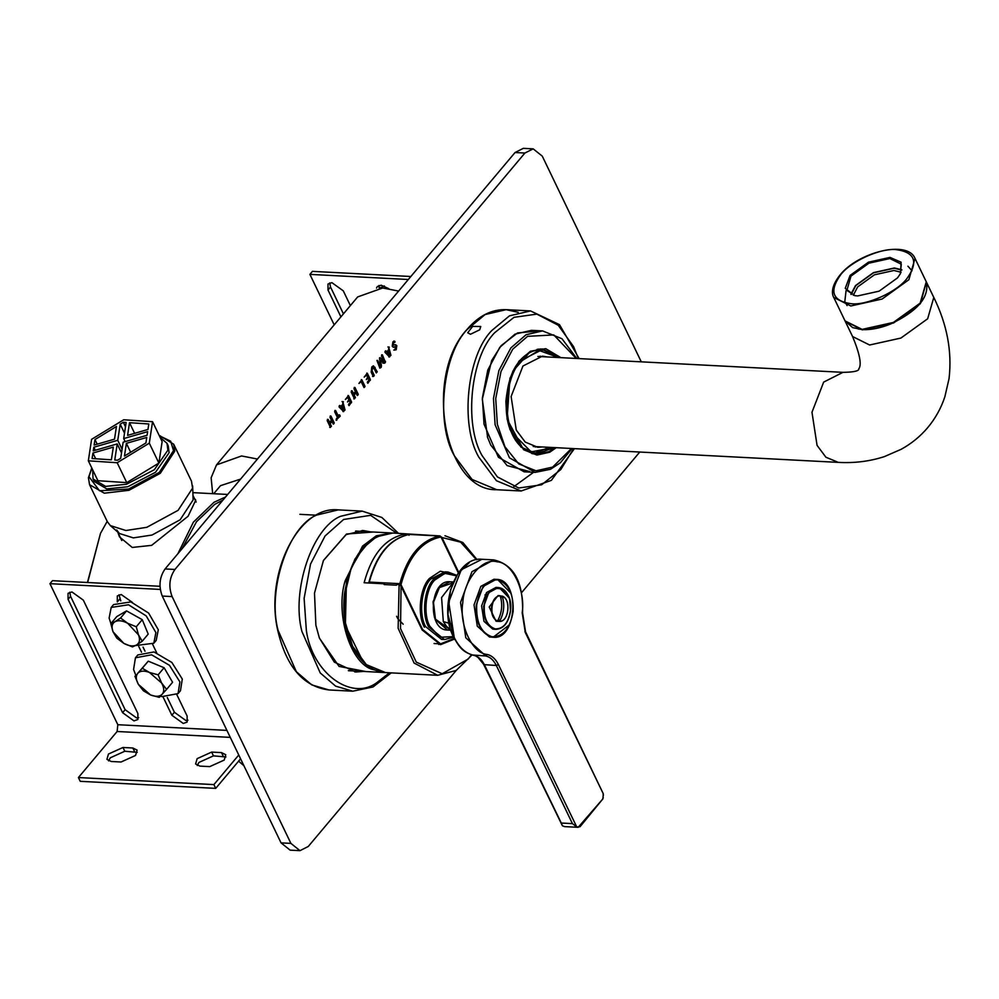 <?xml version="1.0" encoding="UTF-8"?>
<svg xmlns="http://www.w3.org/2000/svg" width="999" height="999" viewBox="0 0 999 999"><rect width="100%" height="100%" fill="white"/><g stroke="black" fill="none" stroke-linecap="round" stroke-linejoin="round"><path stroke-width="1.5" d="M338.911 414.885L339.498 416.096L336.076 420.167L336.813 420.204L336.238 418.993L337.45 417.545L334.628 411.688L335.015 410.864L335.614 410.502L338.436 416.371L339.66 414.922L340.234 416.133L336.376 419.767M338.436 416.371L334.877 410.464L335.614 410.502L335.015 410.864M343.881 409.615L343.082 405.719L342.332 405.681L340.971 407.305L343.881 409.615M343.082 405.719L340.971 407.305M341.708 407.355L343.881 409.627M343.681 411.6L339.073 406.943L339.21 405.869L339.897 405.419L340.921 406.493L342.757 404.308L342.782 401.623L345.042 410.002L342.944 411.563M342.782 401.623L343.444 401.76L342.707 401.723L343.806 411.014M342.045 401.573L342.707 401.723M340.921 406.493L339.897 405.419L339.21 405.869M354.483 398.876L351.173 391.995L352.16 390.821L353.571 393.768L355.394 391.596L353.983 388.661L354.97 387.487L358.266 394.355L357.292 395.529L356.006 392.857L354.183 395.03L355.469 397.702L353.746 398.838M354.183 395.03L353.446 394.992L354.345 398.476M356.006 392.857L353.446 394.992M354.358 387.837L354.97 387.487L354.22 387.45L357.53 394.318L357.155 395.142L357.892 395.179L357.292 395.529M353.571 393.768L352.834 393.731L351.423 390.784L352.16 390.821L351.548 391.183M366.658 375.087L364.173 377.123L367.307 373.214L370.354 379.558L367.869 383.254L367.307 382.093L369.043 380.032L368.194 378.271L366.296 379.62L367.644 377.135L366.658 375.087L364.485 376.76M368.194 378.271L366.296 379.62M366.795 373.102L369.618 379.52L367.445 382.842M379.845 368.069L377.085 360.801L377.659 360.477L380.507 366.396L379.47 357.954L380.095 357.605L384.29 361.888L381.456 355.969L382.392 354.857L385.427 362.362L383.604 363.211L380.469 360.127L381.443 365.759L381.181 367.407L379.782 368.156L380.706 365.721L381.443 365.759M380.457 360.139L379.72 360.102L380.706 365.721M380.469 360.127L379.72 360.102M381.805 355.169L382.392 354.857L381.655 354.82L384.765 361.301L384.041 363.099L384.777 363.137L383.604 363.211M384.041 363.099L382.867 363.174M384.29 361.888L380.095 357.605L379.47 357.954M380.507 366.396L376.923 360.439L377.659 360.477L377.085 360.801M389.772 355.007L388.973 351.111L386.863 352.697L389.772 355.007L386.863 352.697M388.973 351.111L387.6 352.734M389.585 356.98L384.977 352.335L385.102 351.261L385.789 350.799L386.825 351.873L388.648 349.7L388.673 347.003L390.946 355.382L388.848 356.943M388.673 347.003L389.335 347.153L388.599 347.115L389.71 356.406M387.937 346.965L388.599 347.115M386.825 351.873L385.789 350.799L385.102 351.261M395.891 347.065L393.431 347.227L392.232 346.253L392.919 341.808L394.855 341.346L395.005 342.133L393.494 343.007L393.169 344.842L395.604 344.705L396.815 345.704L396.203 349.75L394.518 350.1L395.891 347.065M394.98 346.778L393.069 347.153M395.229 344.742L396.079 345.666L395.467 349.7L393.781 350.062M393.931 340.984L394.268 342.095L392.757 342.969L392.432 344.805L393.356 345.105M373.276 376.498L371.178 372.14L371.828 366.908L373.514 365.884L377.247 371.778L376.261 372.952L374.188 368.656L372.365 368.169L372.14 370.954L374.25 375.337L373.276 376.498L373.876 376.161M373.451 368.619L371.628 368.132L371.403 370.916L373.514 375.299L372.54 376.461M373.201 367.694L371.628 368.132L373.201 367.694M373.139 365.921L376.511 371.74L376.261 372.952M361.188 381.68L358.928 383.466L361.825 379.745L364.997 386.351L364.61 387.175L364.011 387.537L361.188 381.68L359.215 383.079M361.301 379.632L364.26 386.313L363.873 387.137L364.61 387.175L364.011 387.537M347.852 397.452L345.367 399.5L348.501 395.592L351.561 401.923L349.063 405.631L348.501 404.47L350.237 402.41L349.388 400.636L347.502 401.985L348.838 399.513L347.852 397.452L345.679 399.138M349.388 400.636L347.502 401.985M347.989 395.479L350.811 401.885L348.639 405.219M330.457 427.447L327.16 420.579L328.147 419.405L329.558 422.34L331.381 420.179L329.97 417.232L330.944 416.059L334.253 422.939L333.266 424.1L331.993 421.441L330.169 423.613L331.443 426.273L329.72 427.41M330.169 423.613L329.42 423.564L330.332 427.06M331.993 421.441L329.42 423.564M330.344 416.421L330.944 416.059L330.207 416.021L333.516 422.889L333.129 423.713L333.878 423.751L333.266 424.1M329.558 422.34L327.397 419.368L328.147 419.405L327.535 419.755M162.263 596.066L172.115 596.578C168.381 586.7 169.318 577.659 174.937 569.455L165.085 568.943C159.465 577.147 158.529 586.188 162.263 596.066L281.044 842.869L290.135 850.149L299.987 850.661L290.896 843.381L281.044 842.869M172.115 596.578L290.896 843.381M456.231 670.416L308.266 846.478L299.987 850.661M521.64 592.582L639.76 452.035M641.271 361.838L542.27 156.131L533.179 148.851L523.326 148.339L515.047 152.522L165.085 568.943M515.047 152.522L524.9 153.034L533.179 148.851M524.9 153.034L174.937 569.455M470.492 334.253L467.694 332.792L472.652 326.386L480.756 326.511L479.707 329.807L470.492 334.253M537 331.144L517.532 332.942L501.136 345.666L491.658 360.602L482.305 399.2L487.649 437.562L490.784 445.117L507.092 465.584L529.695 471.565M547.052 356.93L542.494 356.131L522.939 366.009L511.113 396.528L516.271 430.082L525.237 442.082L537.749 447.29L542.37 446.965M535.289 447.003L537.437 446.703M542.132 356.68L540.022 356.168M576.785 358.479L561.975 338.736L542.569 330.906L531.493 330.332L514.985 334.153L499.775 347.352L487.787 370.08L482.38 397.902L484.028 424.15L498.376 457.255L524.125 471.803L535.202 472.39L550.549 469.255L560.327 462.812L572.102 448.514M538.149 453.796L534.802 454.208M540.272 348.938L543.568 349.687M373.239 532.017L346.528 534.015L323.439 560.451L314.498 593.119L315.884 625.287L319.405 638.111L339.048 666.408L365.971 671.565M363.286 671.428L355.744 672.002L334.328 662.137L319.343 637.936M323.364 560.626L346.154 534.602L363.112 530.519L370.554 531.88M361.313 671.328L354.757 671.927M362.125 530.494L368.581 531.78M425.262 535.264L437.574 535.914M454.545 639.06L440.534 644.655L422.115 629.919L401.061 586.163L399.101 584.565L396.628 584.44L396.466 585.189L384.153 584.552L384.315 583.803L384.69 584.577M442.207 643.856L438.686 644.455M405.532 535.189L405.007 534.103L425.199 535.152M437.525 535.789L439.985 535.926L441.945 537.512L458.753 572.415M384.315 583.803L364.123 582.754C371.815 554.208 385.439 537.986 405.007 534.103M368.981 583.004L369.268 582.092L399.812 583.678L400.986 584.627L422.54 629.42L440.571 643.856L454.22 638.436M458.354 572.976L441.021 536.975L439.847 536.026L409.303 534.44L409.003 535.302L409.303 534.44C390.284 538.536 376.935 554.42 369.268 582.092L368.968 582.954M368.256 666.133L365.072 665.097M396.591 616.246L397.864 618.793L403.159 624.2M845.166 321.154L862.349 329.882L893.63 322.952L920.391 303.659L926.398 282.068M889.972 257.405L901.098 262.2L900.499 273.576L897.489 277.909L879.095 291.171L857.592 295.941L854.694 295.629L845.254 288.336L850.074 275.437L868.468 262.175L889.972 257.405M853.296 295.254L857.679 286.888L874.4 274.825L893.955 270.492L901.086 272.252M901.76 270.117L894.192 268.232L873.526 272.814L855.843 285.564L851.198 294.455M850.873 294.293L855.531 285.552L873.451 272.627L894.405 267.982L901.835 269.767M855.094 295.692L846.89 290.397L850.986 276.099L868.905 263.187L889.859 258.541L901.285 264.211L900.299 273.938M87.65 582.517L100.474 533.404L107.193 521.378M100.474 533.404L87.45 582.504M225.549 496.99L213.948 502.31L193.381 522.165L177.922 553.671M194.493 498.588L195.767 500.124L188.112 516.221L151.661 545.354L132.243 547.452L119.468 536.85L118.007 532.717M182.018 548.788L196.491 521.74L214.76 504.345L222.977 500.062M240.584 479.108L220.504 485.664L213.724 493.731M398.613 291.071L382.729 287.987L357.667 296.928L216.508 464.897L211.139 477.784L212.675 493.668M257.455 459.041L241.571 455.956L216.508 464.897M159.291 435.689L170.667 441.196L173.514 450.649L159.303 472.377L128.659 489.011L99.513 490.784L88.961 476.685L91.858 468.144M91.583 468.656L88.424 477.709L89.535 484.665L104.321 493.194L128.971 490.297L160.265 473.326L174.775 451.136L173.664 444.18L159.877 435.789M89.535 484.665L107.343 521.69L110.365 525.599L125.899 530.506L146.778 527.322L178.084 510.339L192.582 488.149L191.483 481.193L173.664 444.18M116.696 529.97L119.393 533.478L133.329 537.887L152.048 535.027L180.107 519.805L193.119 499.912L192.657 485.989M137.263 752.347L124.788 751.248L110.277 757.804L108.579 760.901M132.83 747.989L137.088 750.112L135.564 755.444L121.054 762L111.201 761.488L106.93 759.365L108.466 754.033L122.977 747.477L132.83 747.989L134.64 751.76M225.936 756.967L213.461 755.868L198.951 762.424L197.253 765.521M221.503 752.609L225.762 754.72L224.238 760.064L209.728 766.62L199.875 766.108L195.604 763.985L197.14 758.653L211.651 752.085L221.503 752.609L223.314 756.38M119.031 594.767L120.779 600.861M117.283 601.848L117.32 595.904L121.204 594.517L132.455 602.447M143.044 647.115L145.017 651.236M167.283 697.477L174.388 712.25L185.777 720.454L187.962 720.192M176.898 694.767L187.138 716.046L187.138 722.077L183.254 723.463L171.865 715.247L163.024 696.877M141.521 652.21L138.774 646.503M152.66 644.405L156.706 652.822M69.768 592.207L70.579 596.353L125.125 709.69L136.513 717.894L138.699 717.632M68.057 599.363L68.057 593.331L71.94 591.945L83.329 600.149L137.874 713.486L137.874 719.505L133.991 720.891L122.602 712.687L68.057 599.363L70.579 596.353M78.421 777.547L80.245 781.318L215.709 788.373L213.898 784.602L78.421 777.547L117.12 731.493L117.82 724.712L49.95 583.678L52.472 580.681L159.952 586.276M240.584 758.79L215.709 788.373M160.265 589.422L49.95 583.678M213.898 784.602L238.761 755.007M166.608 689.385L172.577 682.267L164.111 667.732L148.264 661.163L137.862 673.164C135.614 675.911 135.802 679.657 138.411 684.415L150.574 694.967C155.732 696.952 159.603 696.715 162.175 694.255C164.41 691.508 164.223 687.762 161.613 683.004L166.608 689.385L159.241 697.352L150.574 694.967L143.406 690.796L138.411 684.415L134.927 676.261M137.862 673.164L142.295 668.281L149.463 672.452C144.293 670.466 140.422 670.704 137.862 673.164M149.463 672.452L158.129 674.837L161.613 683.004L149.463 672.452M148.264 661.163L142.295 668.281M164.111 667.732L158.129 674.837M135.777 675.249L133.579 669.492L135.439 657.792L151.586 654.807L169.468 665.322L179.907 681.917L178.059 693.606L161.913 696.603L160.402 696.153M135.439 657.792L137.837 654.944L153.983 651.947L171.865 662.462L182.305 679.058L180.457 690.759L179.108 692.07M142.22 641.221L136.601 644.954C139.635 642.944 140.272 639.585 138.499 634.889L127.672 623.276C122.515 620.554 118.269 620.029 114.947 621.728L120.567 617.994L127.672 623.276L136.264 626.773L138.499 634.889L142.22 641.221L148.202 634.103L142.245 619.655L126.548 610.889L116.808 616.558L110.827 623.676L114.947 621.728C111.913 623.738 111.276 627.097 113.049 631.793L110.827 623.676M136.601 644.954L132.48 646.902L123.876 643.406C129.033 646.128 133.279 646.653 136.601 644.954M123.876 643.406L116.783 638.124L113.049 631.793L123.876 643.406M142.245 619.655L136.264 626.773M126.548 610.889L120.567 617.994M110.914 623.576L109.116 618.094L111.201 607.429L128.509 604.77L146.216 615.921L155.894 632.579L153.809 643.244L135.502 645.566M111.201 607.429L113.599 604.57L130.906 601.922L148.614 613.061L158.292 629.732L156.206 640.384L153.809 643.244M340.909 316.858L328.009 290.047L327.997 284.028L331.88 282.642L343.281 290.846L350.374 305.594M329.707 282.892L330.532 287.038L343.431 313.861M376.523 288.074L377.26 286.588L381.143 285.202L388.773 288.649M378.971 285.464L379.158 287.937M410.864 276.498L312.425 271.366L309.902 274.375L408.341 279.495M309.902 274.375L334.19 324.862M384.353 285.939L380.032 287.924M388.661 288.561L387.212 288.411M146.753 437.45L145.929 442.944L124.45 456.031L126.374 443.344L146.753 437.45M126.374 443.344L130.657 452.247M88.337 460.814L97.914 480.706L126.761 482.629L158.878 463.061L162.138 441.583L152.56 421.69L123.714 419.767L91.596 439.335L88.337 460.814L117.183 462.737L126.761 482.629M117.183 462.737L149.301 443.169L158.878 463.061M149.301 443.169L152.56 421.69M92.919 453.034L113.312 447.127L111.376 459.815L92.095 458.529L92.919 453.034L95.679 458.766M124.513 433.154L120.205 424.188L123.327 422.29L126.136 422.477L123.689 438.586L147.64 431.643L147.09 435.277L123.139 442.207L120.692 458.316L117.57 460.214L114.76 460.027L117.208 443.918L121.516 452.897M123.327 422.29L125.487 426.773M123.689 438.586L125.162 441.62M117.208 443.918L93.257 450.861L93.806 447.227L117.757 440.297L120.205 424.188M117.757 440.297L122.065 449.263M93.806 447.227L95.267 450.274M148.801 423.976L147.964 429.47L127.585 435.377L129.508 422.689L148.801 423.976M134.628 433.329L129.508 422.689M94.967 439.56L116.446 426.473L114.523 439.16L94.131 445.054L94.967 439.56L97.19 444.168M160.102 437.362L167.008 443.344L167.894 450.187L154.321 469.742L126.511 484.253L105.594 486.388L93.032 478.946L92.67 469.817M167.008 443.344L168.232 445.866L169.106 452.709L155.532 472.252L127.722 486.775L106.806 488.911L94.243 481.468L93.032 478.946M243.931 765.734L238.599 761.151M451.073 623.875L443.306 621.565L441.583 597.539L453.009 582.767M450.736 629.87L446.478 626.348L443.306 621.565M603.309 793.818L525.536 631.768L522.564 612.887C523.464 582.117 513.848 564.447 493.718 559.89L471.953 571.69L460.539 602.409L465.796 637.787L485.776 655.981L487.187 654.457C491.833 655.506 495.579 658.878 498.401 664.56L576.76 826.972L580.044 826.71L602.921 798.838L603.309 793.818L525.324 632.529L522.19 612.799C525.649 590.172 511.925 562.275 497.115 561.813C482.717 557.292 463.936 579.645 462.787 602.672C459.053 625.212 472.39 653.546 487.187 654.457M578.209 827.322L564.635 826.61L562.412 825.798L561.288 823.039L572.427 823.613L576.76 826.972M562.412 825.798L483.866 664.61L477.597 656.917M489.685 676.648L482.567 662.262C482.342 660.339 475.774 655.207 473.701 655.344C461.7 651.86 459.328 646.628 453.621 637.237C437.824 607.667 455.806 556.168 481.98 559.278L461.288 569.742L448.763 602.035L454.233 637.549L447.952 614.497L450.499 589.972L457.942 573.601L469.143 562.799M453.583 637.137L454.233 637.549C459.253 647.614 465.796 653.546 473.838 655.369C478.259 656.355 481.793 659.527 484.453 664.872L561.288 823.039M499.15 595.654L502.235 596.228C504.895 604.77 504.02 613.124 499.625 621.291L497.577 620.928C501.973 612.749 502.847 604.407 500.187 595.866L499.9 595.691M504.27 597.514L502.235 596.228C511.288 598.925 508.891 621.865 499.625 621.291L499.4 621.44M501.198 596.016L500.949 598.451M498.863 618.443L498.551 621.39L496.041 621.228L489.185 606.98L498.039 595.579L499.525 595.666M497.577 620.928C488.523 618.231 490.909 595.292 500.187 595.866M497.44 621.291L496.703 621.303M510.427 610.801C508.279 623.189 503.121 629.32 494.955 629.208L492.744 629.095L483.966 621.328L481.605 605.943L486.525 592.569L495.991 587.412L498.214 587.537L488.748 592.682L483.816 606.056C483.366 618.743 487.075 626.46 494.955 629.208L496.028 629.333C503.746 628.758 508.578 622.652 510.526 611.001L509.677 599.5C507.392 592.095 503.571 588.099 498.214 587.537L499.288 587.662L509.015 597.739M511.113 593.468L497.652 579.532L496.166 579.37C520.404 578.808 517.207 640.309 493.156 637.237L489.448 636.962L477.297 626.211L474.026 604.907L480.844 586.376L493.943 579.245L496.166 579.37L483.066 586.5L476.236 605.019C475.599 622.577 480.744 633.266 491.67 637.075L493.156 637.237L509.49 624.775M340.234 416.133L339.498 416.096M345.042 410.002L344.305 409.965M355.469 397.702L354.72 397.664M358.266 394.355L357.53 394.318M370.292 380.369L369.555 380.332M370.354 379.558L369.618 379.52M381.181 367.407L380.444 367.37M385.427 362.362L384.677 362.325M385.514 361.338L384.765 361.301M390.946 355.382L390.197 355.344M396.203 349.75L395.467 349.7M396.815 345.704L396.079 345.666M393.169 344.842L392.432 344.805M393.494 343.007L392.757 342.969M395.005 342.133L394.268 342.095M374.25 375.337L373.514 375.299M372.14 370.954L371.403 370.916M377.247 371.778L376.511 371.74M375.112 367.357L374.375 367.32M364.997 386.351L364.26 386.313M351.486 402.747L350.749 402.709M351.561 401.923L350.811 401.885M331.443 426.273L330.706 426.236M334.253 422.939L333.516 422.889M579.133 358.604L559.515 324.663L530.519 310.926L506.143 309.665C491.783 309.178 478.771 315.734 467.132 329.308C423.401 375.961 444.243 491.283 496.765 489.722L472.052 479.445L454.333 455.756C435.439 423.364 442.682 353.758 467.507 329.183L485.089 314.56L506.143 309.665L518.219 312.312M533.566 472.302L513.723 486.738M530.519 310.926L509.478 315.834L491.895 330.444C467.07 355.032 459.827 424.637 478.721 457.018L496.441 480.719L521.141 490.996L496.765 489.722M540.896 349.513L538.449 349.101M537.1 349.325L539.872 349.6M558.816 357.542L542.345 349.588L519.992 360.889C505.631 375.112 501.436 415.384 512.375 434.115L522.614 447.827L536.913 453.771L531.668 453.496M532.966 453.858L549.363 447.327M554.27 447.577L536.913 453.771L554.133 447.577M573.663 448.588L560.776 469.567L541.608 484.802L518.756 488.012L497.39 476.91L482.042 455.519C463.686 424.063 470.716 356.443 494.842 332.567L513.998 317.332L536.85 314.123L558.216 325.224L573.563 346.616L578.346 358.566M553.783 447.552L531.156 451.873L513.199 433.741C502.397 415.234 506.543 375.462 520.729 361.413L538.911 350.412L558.478 357.53M542.569 330.906L526.073 334.74L510.851 347.927L498.863 370.654L493.469 398.476L495.104 424.725L509.465 457.829L535.202 472.39M512.762 371.341L530.069 351.81L542.37 348.951L559.627 357.592M560.901 357.654L545.729 348.663L530.444 351.223L518.968 361.176L509.927 378.321L507.08 419.13L523.601 449.725L536.95 455.057L549.787 452.197L556.206 447.689M554.932 447.614L549.188 451.56L536.888 454.42L520.941 447.09L509.752 429.071M576.186 358.454L553.783 334.94L527.597 336.326L512.724 349.213L501.011 371.428L495.729 398.613L497.34 424.263L504.945 446.753L518.731 463.898L536.013 470.804L552.647 467.095L571.503 448.476M389.498 672.789L376.211 683.104C350.449 701.198 312.025 672.252 306.356 630.469L304.121 598.314L310.527 564.073L325.062 535.963L343.631 519.468L370.641 515.334L396.765 533.241M278.022 630.182C267.183 589.56 288.436 526.248 316.671 515.072L338.261 509.877L362.15 511.126L340.559 516.308C312.325 527.497 291.071 590.796 301.91 631.43L320.229 672.939L335.602 686.126L352.772 691.196L328.883 689.947L311.713 684.877L296.341 671.703L278.022 630.182M392.744 533.029C366.995 535.052 350.911 555.319 344.468 593.818C342.47 612.961 344.992 630.232 352.023 645.629C360.277 662.387 371.428 671.378 385.477 672.577L366.333 664.622L352.597 646.253L345.479 623.089L344.692 594.88L351.223 567.981L362.812 548.164L376.436 536.825L392.744 533.029L439.985 535.926M399.101 584.565L398.139 628.284L414.123 663.074L437.699 675.299L456.181 670.441L472.052 654.944M441.945 537.512L460.639 542.157L476.461 559.727M471.491 654.77L468.256 658.978L442.182 673.751L416.258 662.112L400.524 628.596L401.061 586.163M438.636 588.448L433.054 601.835L434.49 617.519M453.334 636.625L439.985 637.262L429.832 626.248C422.952 614.447 425.586 589.085 434.64 580.132L444.93 573.351L456.493 575.836M456.793 575.362L448.014 572.027L433.529 579.345C424.225 588.561 421.503 614.66 428.596 626.81L444.505 639.547L441.546 639.397L425.636 626.648C418.544 614.51 421.266 588.399 430.581 579.183L445.054 571.865L450.287 573.201M452.535 573.776L440.322 571.228L429.47 578.396C419.892 587.874 417.107 614.722 424.388 627.21M400.986 584.627C408.566 556.755 421.915 540.871 441.021 536.975M439.847 536.026C420.829 540.122 407.48 556.006 399.812 583.678M422.54 629.42L421.865 629.382M391.758 533.004L376.273 535.826L362.55 546.103L345.117 580.869C335.277 612.712 349.55 661.176 371.066 669.018L384.49 672.514M362.949 661.475L345.367 625.561L346.441 581.218L354.97 559.028L369.193 541.745M537.874 356.456L842.969 372.34L823.663 382.105L811.975 412.25L817.07 445.392L825.923 457.23L838.286 462.375L533.191 446.491M845.279 321.403L852.559 336.513L869.617 345.005L900.898 338.062L927.659 318.768L933.79 297.427C947.114 324.55 952.197 351.611 949.05 378.609L944.867 396.753C941.083 408.241 935.301 418.606 927.534 427.847C920.054 436.625 911.25 443.781 901.11 449.325L884.502 456.568C869.829 461.351 854.42 463.286 838.286 462.375M840.534 274.95C850.274 261.501 881.056 247.59 896.49 249.65C915.109 252.41 918.618 262 907.03 278.409C897.277 291.858 866.508 305.769 851.073 303.708C832.454 300.936 828.945 291.358 840.534 274.95M833.765 297.477L850.836 305.969L882.117 299.026L908.865 279.732L915.009 258.391C907.629 239.723 858.079 252.048 839.897 275.162C830.294 287.325 832.13 294.83 833.765 297.477L845.042 320.904L862.1 329.383L893.381 322.44L920.141 303.147L926.273 281.805L915.009 258.391M858.216 328.983L862.686 329.483L893.518 322.652L919.892 303.634L924.375 297.14M122.977 747.477L124.788 751.248M211.651 752.085L213.461 755.868M117.32 601.922L119.843 598.925M171.865 715.247L174.388 712.25M122.602 712.687L125.125 709.69M226.923 730.394L117.82 724.712M230.282 737.387L117.12 731.493M330.532 287.038L328.009 290.047M452.122 583.129L439.323 587.624L433.366 602.409L435.314 619.055L449.288 629.02M449.975 581.793C429.645 579.358 426.973 630.332 447.465 630.032L435.489 619.542L433.466 602.322L439.635 587.025L449.975 581.793L453.359 581.967M578.184 827.322L602.921 798.838M603.433 795.241L603.096 794.143M602.772 798.476L603.259 797.489M525.324 632.529L524.937 631.455M473.151 655.032L485.776 655.981C490.147 656.98 493.668 660.152 496.328 665.496L498.401 664.56M572.427 823.613L496.328 665.496L483.866 664.61M499.987 595.704C495.442 596.378 492.619 600.187 491.508 607.105C491.158 614.16 493.106 618.818 497.352 621.066M495.242 628.908C487.475 626.198 483.816 618.593 484.265 606.106C486.301 579.595 513.936 584.527 510.464 610.776C508.354 622.976 503.271 629.008 495.242 628.908M491.945 636.763C481.143 632.991 476.061 622.427 476.685 605.069C479.632 588.111 486.688 579.72 497.864 579.87C508.666 583.641 513.748 594.205 513.124 611.563C510.177 628.521 503.121 636.912 491.945 636.763M483.541 606.755L485.327 600.674M395.404 346.703L394.667 346.665M393.681 345.217L392.932 345.179M558.953 357.555L542.345 349.588L537.412 349.338L542.607 350.249M487.649 437.562L487.325 436.663M521.141 490.996L551.398 480.344L574.437 448.638M542.37 348.951C521.441 351.086 509.278 368.556 505.894 401.361C506.78 432.867 517.107 450.549 536.888 454.42M328.883 689.947C303.259 686.65 286.189 666.683 277.672 630.044C264.735 573.451 298.626 505.457 338.261 509.877M362.15 511.126L381.855 517.445L398.489 533.329M391.221 672.876L373.027 686.962L352.772 691.196M355.881 531.031L360.964 531.381M353.696 670.928L348.601 670.741M385.477 672.577L437.699 675.299M477.035 559.602L462.862 542.507L444.967 535.751M448.014 572.027L445.054 571.865M444.505 639.547L453.571 637.137M409.203 534.44C389.847 538.548 376.398 554.52 368.856 582.367M440.571 643.856L434.066 643.518M299.862 514.335L316.283 515.184M355.582 531.093L390.771 532.929M348.314 670.641L383.504 672.477M491.471 610.826L491.808 606.156M926.523 282.317L933.79 297.427M852.559 336.513C865.658 367.857 857.641 368.306 858.74 369.58C858.316 368.868 860.776 372.127 842.969 372.34M926.273 281.805C929.619 296.965 917.794 311.001 890.808 323.913C880.544 328.084 871.091 329.982 862.449 329.633L852.684 327.622L845.042 320.904M907.916 266.184L912.05 270.804M847.09 305.582L844.804 301.611L846.078 290.534M192.944 492.644L227.685 494.455M159.403 435.701L160.352 435.864M91.808 468.231L91.346 469.08M117.645 531.943L121.778 540.534M193.069 495.641L196.166 502.072M110.365 525.599L119.393 533.478M178.059 693.606L180.457 690.759M484.952 594.967L488.711 593.493M447.465 630.032L452.322 630.282M481.98 559.278L493.718 559.89M499.413 621.44C508.866 622.215 511.388 598.713 502.097 596.078M493.818 629.22L496.028 629.333"/></g></svg>
